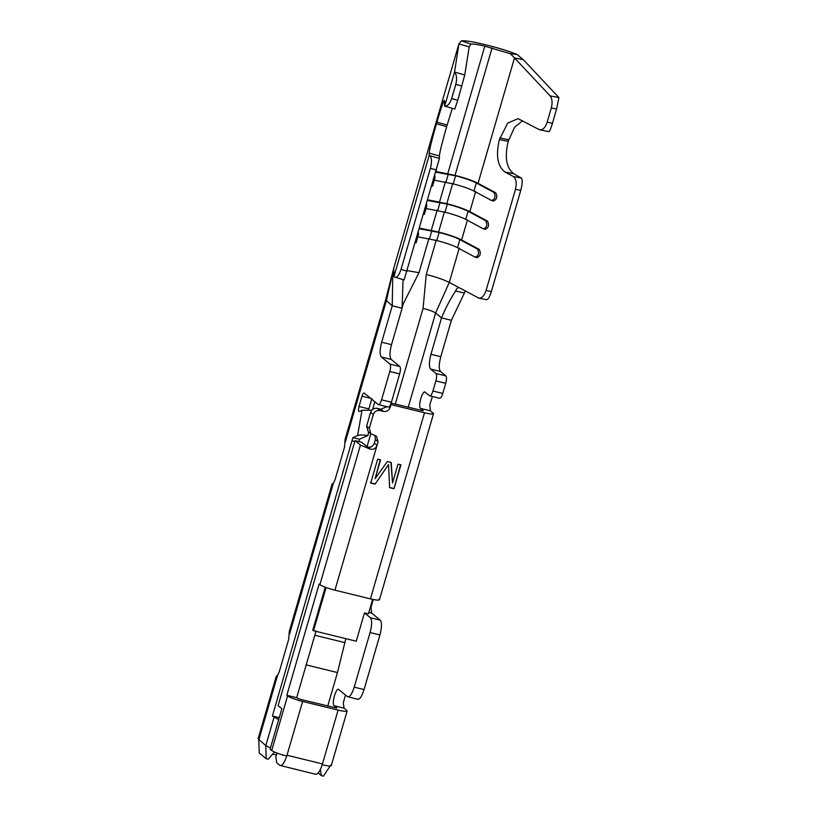 <?xml version="1.0" encoding="UTF-8"?>
<svg xmlns="http://www.w3.org/2000/svg" width="817" height="817" viewBox="0 0 817 817"><rect width="100%" height="100%" fill="white"/><g stroke="black" fill="none" stroke-linecap="round" stroke-linejoin="round"><path stroke-width="1.23" d="M465.333 291.046L451.382 320.284L440.802 356.692C438.852 364.219 438.749 369.151 440.506 371.49L445.878 375.912C446.746 377.076 446.695 379.548 445.725 383.306L442.783 393.426C441.619 397.031 440.496 398.614 439.413 398.165M432.407 396.521L429.783 404.803L430.416 410.808L433.521 413.678L379.456 599.78M373.257 599.504L370.949 607.562L371.643 613.077L380.242 620.164C381.988 622.493 381.886 627.425 379.936 634.952L364.065 689.568C361.737 696.789 359.49 699.944 357.315 699.046M345.448 694.981L343.303 702.875L344.028 708.155L346.714 710.361C347.971 711.801 345.101 711.73 338.105 710.126L322.235 764.743C329.231 766.346 332.1 766.417 330.844 764.978M451.382 320.284L441.527 317.874L430.947 354.282C428.996 361.808 428.894 366.741 430.641 369.08L436.012 373.502C436.891 374.666 436.84 377.137 435.87 380.896L432.928 391.016C431.764 394.621 430.641 396.194 429.548 395.755L424.901 392.037M439.658 398.288L429.548 395.755M425.259 392.211C422.634 389.423 417.64 406.611 420.551 408.388L423.308 410.716M433.092 413.014C434.358 414.464 431.488 414.382 424.493 412.779L390.975 404.578L390.158 407.407C388.923 410.532 386.707 411.87 383.5 411.411L379.956 410.543C376.749 410.093 374.533 411.431 373.298 414.556L369.304 428.302L370.918 433.827L376.463 436.196L378.077 441.721L377.015 445.357C375.81 448.564 373.492 449.81 370.05 449.105L360.44 445.071L355.068 440.639L278.086 705.622L281.845 708.727L270.09 749.179L271.704 750.506C274.359 752.294 279.373 754.142 286.757 756.052L286.992 755.245C284.5 762.945 282.1 766.315 279.792 765.366L315.801 774.312M424.493 412.779L370.428 598.871C377.423 600.475 380.293 600.556 379.027 599.116M370.428 598.871L334.939 590.191C327.566 588.271 322.552 586.422 319.886 584.645L319.141 584.022L286.818 695.277L287.574 695.89C290.229 697.677 295.243 699.526 302.617 701.446L338.105 710.126M326.085 587.525L313.524 630.744L356.243 641.202L364.474 612.883L368.416 613.843L372.623 599.372M364.474 612.883L370.387 617.754C372.133 620.083 372.031 625.015 370.081 632.542L354.21 687.158C351.882 694.368 349.625 697.534 347.46 696.635L338.514 689.385M357.815 699.301L347.46 696.635M338.871 689.558C336.247 686.77 331.253 703.958 334.163 705.735L336.921 708.063M336.808 708.114L299.931 699.229L296.673 697.687L286.818 695.277M331.263 765.641L347.133 711.025L346.714 710.361M330.15 766.009L323.379 776.15L321.398 775.67L318.201 773.025M371.796 410.165L361.982 410.318L359.357 411.472C358.336 411.431 358.214 409.777 359 406.498L361.982 396.204C362.768 393.804 363.514 392.742 364.239 393.048L378.2 404.548C379.282 404.997 380.416 403.424 381.58 399.809L389.801 371.49C390.781 367.732 390.832 365.26 389.954 364.096L381.365 357.019C379.609 354.68 379.711 349.747 381.662 342.221L392.242 305.813L392.742 275.482L393.794 271.346L393.947 276.575L429.201 155.21L429.139 153.065C429.517 149.235 431.948 139.472 436.441 123.765L436.911 122.152C441.415 106.894 443.917 99.674 444.428 100.471L444.652 106.118L454.548 72.049L458.929 43.934L461.38 40.85C465.21 40.513 472.124 41.544 482.122 43.955L489.383 45.732C499.524 48.254 508.705 51.154 516.936 54.443L523.319 59.692L558.899 97.58L556.602 108.998L552.455 123.255L547.165 122.193C545.072 128.177 542.376 130.628 539.077 129.546L518.039 118.639L507.735 123.091L499.371 139.564C495.643 155.465 497.502 166.28 504.937 172.019L513.25 176.472L521.481 178.116L513.76 173.776C506.326 168.036 504.467 157.221 508.194 141.331L514.567 127.258L522.604 120.712M458.878 287.655L459.195 287.758C457.857 287.38 456.642 288.472 455.559 291.026C450.034 299.563 445.357 308.509 441.527 317.874L435.614 313.003C433.398 311.512 429.221 309.98 423.073 308.377L395.275 404.078M552.455 123.255C550.913 128.402 549.759 131.21 548.993 131.66L547.901 131.302M455.559 291.026L464.393 293.017M423.196 410.777L391.169 403.067M375.105 478.67L387.35 461.534L391.22 462.483L392.548 482.939L398.012 464.148L400.912 464.853L393.978 488.729L389.617 487.657L388.545 464.546L375.085 484.103L370.714 483.031L377.658 459.164L380.559 459.879L375.105 478.67L380.242 459.614M370.05 449.105L367.681 447.154C370.887 447.604 373.103 446.266 374.329 443.151L375.391 439.505L374.921 435.338M370.918 433.827L368.232 431.611L366.619 426.096L370.612 412.34C371.847 409.215 374.063 407.887 377.27 408.337L380.814 409.205L386.778 406.713M296.673 697.687L316.067 630.928M325.237 587.219L312.778 630.132L313.524 630.744M320.335 769.604L321.398 775.67M378.2 404.548L388.055 406.968C389.147 407.407 390.271 405.835 391.435 402.219L399.666 373.91C400.636 370.142 400.687 367.681 399.809 366.506L391.22 359.429C389.474 357.09 389.566 352.168 391.517 344.631L402.097 308.223L392.242 305.813L385.624 299.849L345.08 439.403L344.56 447.022L335.154 479.395L333.305 483.47L332.151 483.909L289.249 631.572L288.728 639.19L279.332 671.554L277.474 675.628L276.33 676.067L258.111 738.772L265.791 745.635L270.447 747.953M276.33 676.067L277.576 675.506M332.151 483.909L333.397 483.337M385.624 299.849L393.733 268.252L459.031 43.475M408.234 407.244L435.614 313.003L449.279 282.427C443.723 279.628 436.053 276.983 426.249 274.492L423.073 308.377M407.305 270.631L418.988 272.715L403.363 303.556L402.281 307.274M478.915 298.164L449.279 282.427L459.266 248.041M540.006 129.872L539.077 129.546M521.481 178.116C522.645 180.067 522.4 184.162 520.746 190.402L491.364 291.546C489.454 297.551 487.739 300.196 486.227 299.482M523.319 59.692L514.496 57.936L550.066 95.834L558.889 97.591M390.904 462.218L392.548 482.939M400.596 464.587L393.978 488.729M393.661 488.464L389.3 487.392M375.085 484.103L388.545 464.546M374.758 483.838L370.397 482.765M370.295 447.481L367.007 446.674L370.775 433.715M355.068 440.639L361.635 442.252L367.007 446.674M315.27 774.046C317.588 774.996 319.988 771.626 322.47 763.926L286.992 755.245L302.617 701.446M516.936 54.443L510.441 53.748L514.496 57.936L478.068 183.314L495.756 192.802C497.624 196.928 496.838 199.624 493.397 200.9M276.401 755.01L272.704 754.101M278.679 719.634L272.408 715.988L352.903 437.616L357.601 435.553L361.982 410.318M393.794 271.356L393.712 268.436L386.329 300.942L345.336 442.058M444.581 106.026L444.652 106.118C447.614 106.22 449.942 103.708 451.648 98.581L455.794 84.335C457.122 79.014 456.713 74.919 454.548 72.059L464.761 74.96L469.234 46.498M458.929 43.934L469.152 46.845L470.98 44.098L461.38 40.85M510.441 53.748L484.808 46.16C478.139 44.557 473.533 43.873 470.98 44.098M436.104 171.519L455.049 175.379C464.842 177.861 472.522 180.516 478.068 183.314M477.291 257.661L475.177 257.181L457.5 247.694C452.506 245.171 445.592 242.792 436.778 240.545L417.977 236.859M477.986 297.837C481.284 298.92 483.981 296.469 486.064 290.495L515.456 189.35C516.936 183.049 516.201 178.749 513.25 176.472M547.165 122.193L551.301 107.946C552.639 102.636 552.221 98.602 550.066 95.834M452.7 183.468L446.817 203.699C456.621 206.18 464.291 208.835 469.846 211.634L487.524 221.121C489.393 225.247 488.617 227.943 485.175 229.22M444.468 211.787L438.596 232.018C448.39 234.499 456.06 237.144 461.615 239.953L479.293 249.44C481.172 253.566 480.386 256.262 476.944 257.539M276.973 753.06L275.809 757.063L276.779 762.884L279.792 765.366M282.723 755.245L282.202 754.816M274.492 752.048L268.18 759.218L266.209 758.738L259.224 752.988L258.805 739.885L277.474 675.628M266.209 758.738L265.791 745.635L274.022 717.316M279.251 717.663L272.408 715.988M354.813 441.507L352.331 440.894M368.61 431.927L367.997 435.481L359.47 439.229L359.051 441.619M359.47 439.229L352.903 437.616M367.997 435.481C362.973 434.818 359.511 434.838 357.601 435.553M368.61 409.848L371.847 398.614M402.097 308.223L403.057 279.567M393.927 275.789L392.742 275.482M395.132 277.29L393.947 276.575M394.631 277.075C396.919 277.964 399.043 275.421 401.024 269.436L430.406 168.302C431.989 162.021 431.815 157.824 429.895 155.71L429.201 155.21M429.895 155.71L439.434 158.416L439.362 155.965C439.73 152.146 442.16 142.372 446.654 126.666L452.332 108.324M454.793 108.927L457.775 100.328L451.648 98.581M431.927 185.908L432.561 186.092L434.92 178.004L434.858 175.829M435.91 172.173L455.59 175.818C464.403 178.055 471.307 180.445 476.311 182.967L493.989 192.455C495.858 196.58 495.071 199.277 491.64 200.543L473.952 191.055C468.958 188.533 462.054 186.153 453.231 183.907L434.43 180.22M464.761 74.96L457.775 100.328M439.434 158.416L404.17 279.782M475.177 257.181C478.619 255.915 479.405 253.219 477.537 249.093L459.848 239.606C454.855 237.083 447.951 234.693 439.127 232.457L419.458 228.811M418.396 232.467L418.457 234.642L416.108 242.731L415.465 242.547M493.744 201.023L491.64 200.543M446.817 203.699L427.883 199.838M423.696 214.228L424.34 214.411L426.688 206.323L426.627 204.148M427.689 200.492L447.359 204.138C456.172 206.374 463.086 208.764 468.08 211.286L485.758 220.774C487.626 224.9 486.85 227.596 483.409 228.862L465.731 219.375C460.727 216.852 453.823 214.473 445.01 212.226L426.198 208.539M485.523 229.342L483.409 228.862M438.596 232.018L419.652 228.157M327.75 706.031L337.472 672.565L305.926 664.844M345.846 638.659L337.472 672.565M430.947 354.282L440.802 356.692M430.641 369.08L440.506 371.49M436.012 373.502L445.878 375.912M435.87 380.896L445.725 383.306M432.928 391.016L442.783 393.426M420.551 408.388L430.416 410.808M368.835 612.393L371.643 613.077M370.387 617.754L380.242 620.164M370.081 632.542L379.936 634.952M354.21 687.158L364.065 689.568M334.163 705.735L344.028 708.155M374.329 443.151L377.015 445.357L334.939 590.191M360.44 445.071L319.886 584.645M271.704 750.506L287.574 695.89M289.504 634.227L333.305 483.47M428.976 238.329L418.988 272.715M374.829 401.77L372.613 409.388M426.249 274.492L436.247 240.106M499.841 137.95L508.664 139.707M499.371 139.564L508.194 141.331M504.937 172.019L513.76 173.776M389.26 406.672L390.158 407.407M380.814 409.205L383.5 411.411M377.27 408.337L379.956 410.543M370.612 412.34L373.298 414.556M366.619 426.096L369.304 428.302M375.391 439.505L378.077 441.721M455.049 175.379L492.069 47.937M484.808 46.16L447.787 173.602M475.719 191.403L469.846 211.634M467.498 219.722L461.615 239.953M556.602 108.998L551.301 107.946M515.456 189.35L520.746 190.402M486.064 290.495L491.364 291.546M361.982 396.204L370.642 398.318M391.435 402.219L381.58 399.809M399.666 373.91L389.801 371.49M399.809 366.506L389.954 364.096M391.22 359.429L381.365 357.019M391.517 344.631L381.662 342.221M368.855 408.908L359 406.498M439.362 155.965L429.139 153.065M446.654 126.666L436.441 123.765M447.124 125.052L436.911 122.152M434.276 177.82L434.92 178.004M493.989 192.455L495.756 192.802M459.848 239.606L457.5 247.694M439.127 232.457L436.778 240.545M431.866 230.68L429.517 238.768M418.457 234.642L417.824 234.459M479.293 249.44L477.537 249.093M426.045 206.139L426.688 206.323M485.758 220.774L487.524 221.121M455.794 84.335L461.922 86.071M407.152 271.183L401.024 269.436M436.533 170.038L430.406 168.302M445.97 182.13L448.319 174.041M453.231 183.907L455.59 175.818M473.952 191.055L476.311 182.967M431.325 230.241L437.207 210.01M439.556 201.922L445.439 181.691M437.749 210.449L440.097 202.361M445.01 212.226L447.359 204.138M465.731 219.375L468.08 211.286M344.999 642.632L314.811 635.248M459.031 43.495L393.733 268.242M539.945 129.862L548.769 131.619M478.844 298.154L486.615 299.696M444.611 106.139L454.834 109.039M415.455 242.588L416.119 242.772M404.201 279.894L395.132 277.31M431.917 185.949L432.581 186.133M423.686 214.268L424.35 214.452"/></g></svg>
